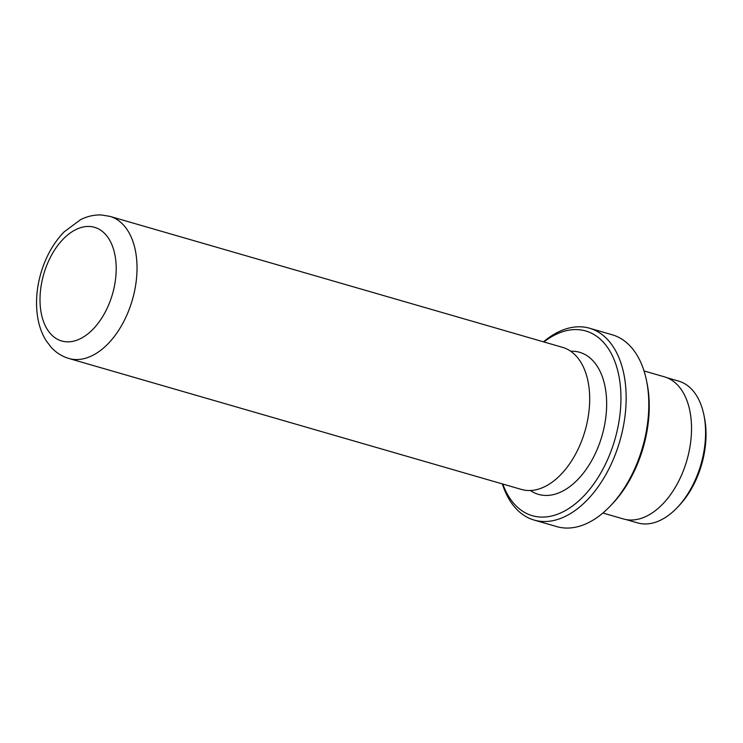 <?xml version="1.0" encoding="UTF-8"?>
<svg xmlns="http://www.w3.org/2000/svg" width="743" height="743" viewBox="0 0 743 743"><rect width="100%" height="100%" fill="white"/><g stroke="black" fill="none" stroke-linecap="round" stroke-linejoin="round"><path stroke-width="1.11" d="M570.708 351.235A73.956 44.729 106.1 0 1 573.187 351.235A73.956 44.729 106.1 0 1 604.523 425.386A73.956 44.729 106.1 0 1 544.898 495.423A73.956 44.729 106.1 0 1 530.4 490.519M626.117 519.58L637.54 522.886A73.808 44.636 -73.9 0 0 643.949 523.936A73.808 44.636 -73.9 0 0 677.263 507.543A73.808 44.636 -73.9 0 0 703.965 415.272A73.808 44.636 -73.9 0 0 678.582 381.085L667.149 377.778M534.115 520.063L556.748 526.611A99.841 60.378 -73.9 0 0 565.414 528.032A99.841 60.378 -73.9 0 0 610.477 505.853A99.841 60.378 -73.9 0 0 646.605 381.029A99.841 60.378 -73.9 0 0 612.26 334.796L589.626 328.239A99.841 60.378 106.1 0 1 621.724 433.949A99.841 60.378 106.1 0 1 542.78 521.475A99.841 60.378 106.1 0 1 534.115 520.063A99.841 60.378 106.1 0 1 502.352 483.916M502.797 484.046A96.144 58.14 -73.9 0 0 540.653 517.054A96.144 58.14 -73.9 0 0 618.167 425.999A96.144 58.14 -73.9 0 0 577.432 329.613A96.144 58.14 -73.9 0 0 543.913 341.956M543.467 341.836A99.841 60.378 106.1 0 1 580.97 326.827A99.841 60.378 106.1 0 1 589.626 328.239M109.973 216.38L562.627 347.38A73.956 44.729 106.1 0 1 583.431 367.098A73.956 44.729 106.1 0 1 549.634 483.897A73.956 44.729 106.1 0 1 527.92 490.51A73.956 44.729 106.1 0 1 521.512 489.461L68.858 358.47C61.929 356.399 55.985 352.619 51.026 347.13L46.168 340.712C42.435 334.721 39.788 327.932 38.237 320.363C35.283 305.299 36.175 289.538 40.93 273.062C45.778 256.688 53.477 242.989 64.028 231.946L80.681 219.584C87.358 216.259 94.268 214.727 101.401 214.968L109.973 216.38A73.956 44.729 106.1 0 1 133.749 294.683A73.956 44.729 106.1 0 1 75.275 359.519A73.956 44.729 106.1 0 1 68.858 358.47M644.023 370.933L664.474 376.85A73.956 44.729 106.1 0 1 688.25 455.153A73.956 44.729 106.1 0 1 629.767 519.989A73.956 44.729 106.1 0 1 623.358 518.939L602.907 513.023M703.965 415.272L704.494 417.928A70.111 42.397 106.1 0 1 679.13 505.584L677.263 507.543M646.605 381.029L647.134 383.694A96.144 58.14 106.1 0 1 612.343 503.893L610.477 505.853M89.42 226.476A59.171 35.775 -73.9 0 0 41.719 282.507A59.171 35.775 -73.9 0 0 66.786 341.826A59.171 35.775 -73.9 0 0 114.487 285.786A59.171 35.775 -73.9 0 0 89.42 226.476"/></g></svg>

